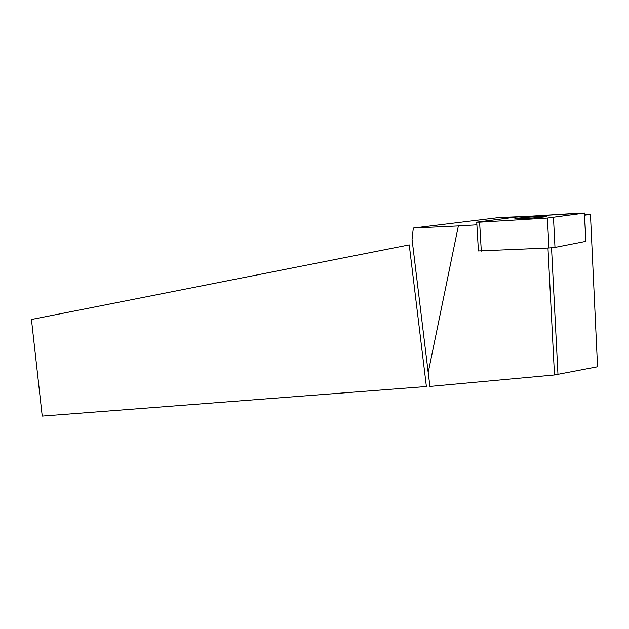<?xml version="1.0" encoding="UTF-8"?>
<svg xmlns="http://www.w3.org/2000/svg" width="629" height="629" viewBox="0 0 629 629"><rect width="100%" height="100%" fill="white"/><g stroke="black" fill="none" stroke-linecap="round" stroke-linejoin="round"><path stroke-width="0.94" d="M585.874 241.347L554.982 247.417L548.936 247.975L478.41 250.94L476.735 222.289M479.597 222.179L547.411 218.051L584.538 213.027L515.89 217.107L476.727 222.155L479.597 222.179L481.287 251.128M545.658 216.282C540.72 216.187 520.623 217.658 516.189 218.436C507.91 219.678 538.723 217.886 545.791 216.698C547.387 216.439 547.34 216.297 545.658 216.282M476.845 224.812L458.352 225.913L428.192 372.565L429.929 386.434L554.479 374.978L597.55 366.77L590.45 214.371L584.64 215.228M547.977 248.023L554.479 374.978M458.352 225.913L413.316 228.02L412.05 239.327L428.192 372.565M476.876 224.805L478.41 250.94L476.876 224.805M590.45 214.371L584.608 214.56M527.959 216.36L499.324 217.516L413.316 228.02M551.523 247.81L557.97 374.538M426.383 386.528L42.229 416.099L31.45 319.477L409.243 244.885L426.383 386.528M515.898 217.107L482.105 221.424L482.781 221.982L547.395 218.051L580.072 213.671L577.972 213.239L515.898 217.107M548.936 247.975L547.411 218.051M585.78 241.583L584.427 213.042M553.473 217.516L554.982 247.417M585.882 241.56L584.538 213.027M516.212 218.845L516.189 218.436"/></g></svg>
